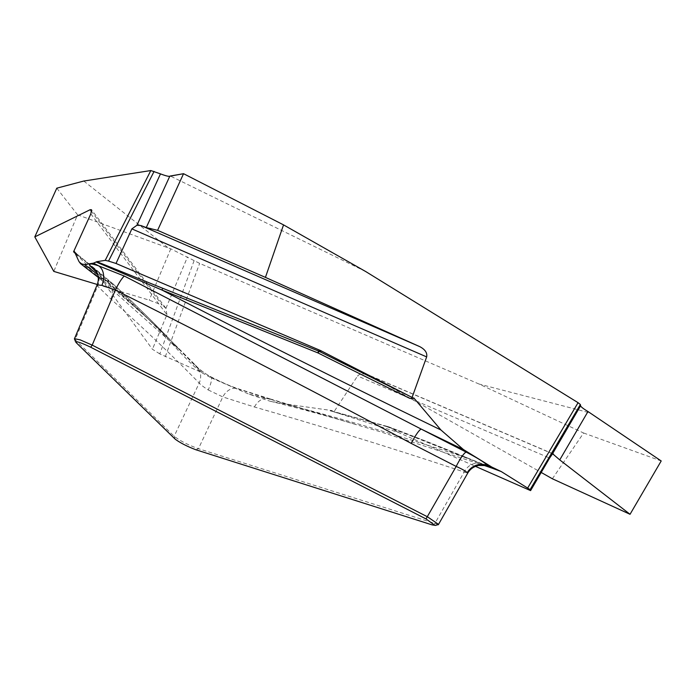 <?xml version="1.0" encoding="UTF-8"?>
<svg xmlns="http://www.w3.org/2000/svg" width="696" height="696" viewBox="0 0 696 696"><rect width="100%" height="100%" fill="white"/><g stroke="black" fill="none" stroke-linecap="round" stroke-linejoin="round"><path stroke-width="0.52" stroke-dasharray="3.48 2.61" d="M409.735 398.347L413.728 397.86M365.722 271.544L170.294 176.01M552.363 478.77L583.613 433.008L479.039 384.027L590.425 413.006M479.039 384.027L199.648 263.375L170.781 248.829L77.569 214.794L53.792 271.397M83.79 181.038L167.832 247.593M438.332 524.523L198.447 448.694C188.146 445.005 180.055 440.864 174.165 436.262L74.516 339.004M178.776 349.018L202.493 373.117L200.056 371.795C189.547 362.285 180.725 353.429 173.6 345.225A15.991 13.955 137.1 0 1 178.15 348.348A1420.458 172.486 -154.1 0 0 78.909 261.418M97.144 284.864L97.623 286.143L110.899 299.08C140.949 325.685 170.389 353.672 199.213 383.044C200.674 384.731 203.676 387.037 208.208 389.943A15.991 3.889 -62.3 0 0 210.844 376.771A15.991 3.889 -62.3 0 0 210.322 376.64A1444.948 175.462 25.9 0 1 211.41 377.954L202.493 373.117M94.752 269.23L108.028 282.167C137.573 308.302 167.144 336.429 196.751 366.548C195.124 364.948 201.283 371.707 210.818 376.754C221.65 382.313 230.672 386.289 237.893 388.664A15.991 12.18 -72.4 0 1 239.981 389.621C231.559 386.837 221.676 382.504 210.322 376.64C202.284 371.69 197.107 367.758 194.793 364.843C167.24 336.22 136.912 307.719 103.791 279.34L97.118 272.832M178.715 348.957L178.098 348.296C159.149 327.938 137.651 306.649 113.613 284.412A15.991 13.041 132.8 0 1 114.309 285.125C138.182 307.197 159.462 328.268 178.15 348.348M74.742 252.317L78.109 255.136L74.237 251.247M175.209 439.176L174.165 436.262L199.213 383.044A15.991 14.877 -43.6 0 0 196.838 366.644A15.991 14.877 -43.6 0 0 194.793 364.843M110.899 299.08A15.991 14.912 -45.7 0 0 108.184 282.324M108.028 282.167A15.991 14.912 -45.7 0 0 103.791 279.34A1444.948 175.462 25.9 0 0 97.788 274.668M76.134 342.597L75.09 339.683L97.623 286.143A15.991 14.912 -45.7 0 0 94.908 269.387M194.114 260.652L159.793 353.899L200.056 371.795M552.755 453.87L371.838 376.562L541.201 472.453M371.838 376.562L369.602 375.449C363.825 373.247 359.815 373.43 357.579 375.997L549.614 458.055M492.115 468.164L468.06 458.342C440.063 446.806 414.442 436.688 391.222 427.979A15.991 14.338 110.5 0 0 389.229 427.031A15.991 14.338 110.5 0 0 389.186 427.013A15.991 14.338 110.5 0 0 385.732 426.256C409.1 435 434.861 445.17 463.014 456.75A1420.458 172.486 -154.1 0 0 283.194 403.68L332.262 410.605L331.992 411.162L333.915 411.867L357.579 375.997M283.194 403.68L269.839 401.14L248.69 394.049A1444.948 175.462 25.9 0 1 271.631 399.687L239.981 389.621M211.41 377.954L248.69 394.049M159.793 353.899L152.424 349.262L100.363 278.043L75.255 253.405M468.06 458.342A15.991 13.45 112.4 0 0 466.546 457.585A15.991 13.45 112.4 0 0 463.014 456.75L499.25 470.618M484.164 465.441L380.068 431.677L271.631 399.687A15.991 12.18 -72.4 0 0 269.543 398.721L356.517 424.664M331.322 410.892L331.992 411.162L330.156 410.805L332.262 410.605M208.208 389.943L222.807 396.929L254.449 406.995C325.058 427.327 394.963 448.998 464.171 472.01A15.991 12.206 -71.1 0 1 479.248 463.745M254.449 406.995A15.991 12.18 -72.4 0 1 269.395 398.678M195.907 449.773L198.447 448.694L222.807 396.929A15.991 12.18 -72.4 0 1 237.745 388.612M173.6 345.225C154.938 325.189 133.728 304.178 109.959 282.185A15.991 13.041 132.8 0 1 113.587 284.386A15.991 15.991 0 0 0 113.222 284.055A15.991 14.468 -49.1 0 0 113.222 284.064A15.991 14.468 -49.1 0 0 109.69 281.871A1386.589 168.371 -154.1 0 0 75.177 253.24M97.309 284.499L149.231 300.141L162.185 305.083L91.628 211.593M90.828 213.863L166.936 314.705L152.424 349.262M166.936 314.705L165.918 308.337L162.185 305.083M56.794 188.172L77.569 214.794M333.915 411.867L398.512 432.486L475.481 466.363M432.129 524.888L434.661 523.81L464.171 472.01C467.39 473.263 468.408 473.498 467.233 472.715M583.613 433.008L661.2 460.961M78.109 255.136A1392.713 169.111 25.9 0 1 114.309 285.125A15.991 14.468 -49.1 0 0 113.231 284.072L75.986 253.24M165.265 356.77L199.648 263.375M100.093 277.73L109.69 281.871A15.991 5.455 113.4 0 1 109.959 282.185L100.363 278.043M330.156 410.805A1392.713 169.111 25.9 0 1 385.732 426.256A15.991 12.893 -73.7 0 1 388.098 426.657A15.991 12.893 -73.7 0 1 388.107 426.657A15.991 12.893 -73.7 0 1 390.552 427.727A1386.589 168.371 -154.1 0 0 336.638 412.719M170.781 248.829L149.231 300.141M165.918 308.337L187.494 256.963M397.842 432.233L390.552 427.727A15.991 10.188 -58.3 0 1 391.222 427.979L398.512 432.486M178.837 349.087L98.31 277.478M356.065 424.525C324.806 415.321 296.087 407.534 269.891 401.148M237.893 388.664L269.543 398.721M165.605 307.893L91.524 209.74M499.023 470.54L466.546 457.585C438.41 445.988 412.641 435.809 389.229 427.031M331.305 410.884L388.107 426.657A15.991 15.991 0 0 1 389.168 427.013M553.207 453.905L369.602 375.449"/><path stroke-width="1.04" d="M426.657 356.9L131.866 228.88L136.912 225.286L140.914 225.53L419.775 346.643C425.134 349.496 427.431 352.915 426.657 356.9L412.084 397.433L413.459 398.408L409.735 398.347A1392.713 169.111 25.9 0 1 317.95 352.915L161.872 289.997L96.144 261.992L96.857 261.67L162.907 288.361A15.991 0.905 -67.7 0 0 161.872 289.997A1420.458 172.486 -154.1 0 0 440.942 429.998L463.449 449.555A1444.948 175.462 25.9 0 1 421.271 429.127L466.198 452.13C477.534 458.012 484.712 462.518 487.722 465.659L487.365 466.381L484.425 465.528L498.928 470.505M413.459 398.408L413.728 397.86L440.942 429.998M91.628 211.593L90.193 209.687L34.8 236.884L56.794 188.172L83.79 181.038L150.832 170.546L160.48 173.878C165.578 175.818 168.684 176.601 169.789 176.227L183.553 173.696L157.592 230.341L146.256 227.583L140.914 225.53C151.415 229.671 147.596 227.531 151.919 228.958L157.592 230.341L183.553 173.696L170.294 176.01C169.754 176.845 166.475 176.131 160.48 173.878L136.912 225.286L160.48 173.878M419.775 346.643L265.428 277.382L283.542 224.886L365.722 271.544L578.072 402.688L580.36 404.533L580.577 405.768C580.89 406.821 583.352 408.743 587.99 411.545L661.2 460.961L630.045 514.292L559.741 459.899L552.755 453.87M154.077 171.416L108.532 261.096L105.209 260.365L96.857 261.67M90.193 209.687L91.524 209.74L90.828 213.863L73.567 251.769L74.237 251.247L78.909 261.418L80.632 263.732L84.564 264.55A1444.948 175.462 25.9 0 1 97.788 274.668M467.66 473.245L467.233 472.715C465.728 471.14 462.057 469.043 456.193 466.433L411.275 443.43C313.296 390.969 214.664 339.848 115.362 290.075L101.903 285.36A15.991 11.388 108.8 0 0 98.649 265.855A1444.948 175.462 25.9 0 1 93.508 263.149L84.564 264.55M93.508 263.149L96.144 261.992M108.532 261.096L116.014 263.471L320.656 350.601L412.084 397.433M432.129 524.888L434.809 525.289L426.013 518.929L90.715 347.234C80.649 342.423 75.794 340.883 76.134 342.597L175.209 439.176C180.203 442.865 187.102 446.397 195.907 449.773L432.129 524.888M97.162 284.873C99.023 279.731 98.667 275.085 96.091 270.927L94.752 269.23A15.991 14.912 -45.7 0 0 90.523 266.403C87.609 263.305 90.315 263.123 98.649 265.855L124.358 276.068L421.271 429.127A15.991 2.732 117.1 0 0 411.275 443.43M467.233 472.715A15.991 15.277 139.1 0 1 487.722 465.659A1444.948 175.462 25.9 0 1 491.776 467.051L463.449 449.555M491.776 467.051L501.294 471.583L492.115 468.164M580.36 404.533L530.1 489.619L501.294 471.583M74.489 338.682L80.162 339.865L92.194 345.12L427.492 516.815L438.506 524.358M90.715 347.234L92.194 345.12L115.362 290.075A15.991 2.749 116.3 0 1 124.358 276.068M101.903 285.36L97.144 284.855M162.907 288.361L318.35 350.967A15.991 0.905 -68.4 0 1 317.95 352.915A15.991 1.575 116.6 0 1 319.342 351.428A1386.589 168.371 -154.1 0 0 408.248 395.45M131.866 228.88L116.014 263.471M283.542 224.886L183.553 173.696M265.428 277.382L157.592 230.341M73.967 251.795L74.742 252.317M541.201 472.453L552.363 478.77L630.045 514.292M75.255 253.405L73.567 251.769M34.8 236.884L53.792 271.397L97.309 284.499M530.1 489.619L530.587 490.619L475.481 466.363M426.013 518.929L456.193 466.433A15.991 2.732 117.1 0 1 466.198 452.13M553.129 453.879L553.494 454.183L552.302 454.175L549.614 458.055L530.587 490.619M105.209 260.365L150.832 170.546M321.648 351.071L319.342 351.428A15.991 15.634 -98.9 0 0 318.35 350.967L320.656 350.601M527.733 487.913L578.072 402.688M97.118 272.832L90.523 266.403M169.789 176.227L146.256 227.583M75.177 253.24A1386.589 168.371 -154.1 0 0 74.698 252.857M587.99 411.545L559.741 459.899M552.302 454.175L580.577 405.768M98.31 277.478L80.727 263.793M97.048 285.082L74.385 338.935M74.489 338.952L75.647 341.962M467.642 473.28L438.315 524.758M438.315 524.54L435.261 525.463M484.364 465.528L478.613 465.467C473.732 466.485 470.078 469.087 467.642 473.254"/></g></svg>
